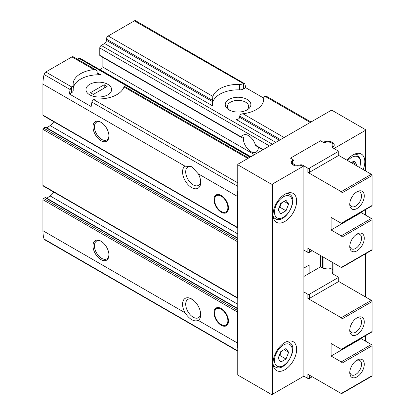 <?xml version="1.0" encoding="UTF-8"?>
<svg xmlns="http://www.w3.org/2000/svg" width="415" height="415" viewBox="0 0 415 415"><rect width="100%" height="100%" fill="white"/><g stroke="black" fill="none" stroke-linecap="round" stroke-linejoin="round"><path stroke-width="0.62" d="M221.226 308.521A10.261 5.924 60 0 1 227.928 317.563A10.261 5.924 60 0 1 226.357 325.78A10.261 5.924 60 0 1 216.101 319.861A10.261 5.924 60 0 1 216.101 308.013A10.261 5.924 60 0 1 221.226 308.521M221.226 195.449A10.261 5.924 60 0 1 227.928 204.486A10.261 5.924 60 0 1 226.357 212.708A10.261 5.924 60 0 1 216.101 206.784A10.261 5.924 60 0 1 216.101 194.941A10.261 5.924 60 0 1 221.226 195.449M100.202 69.912L100.326 69.839A2.563 1.478 120 0 0 102.137 66.701L102.137 56.995M237.754 310.529L43.658 198.463A1.027 0.591 120 0 0 42.932 199.719L42.932 230.709A38.471 22.208 120 0 0 44.063 239.03A2.563 1.478 120 0 0 44.519 239.652L237.754 351.214M43.658 198.463L45.105 197.628A1.027 0.591 120 0 1 45.619 197.576L237.754 308.506M46.796 198.256L50.142 195.937A9.234 5.333 120 0 0 53.748 192.072M237.754 240.171L43.658 128.105A1.027 0.591 120 0 0 42.932 129.361L42.932 185.479A1.027 0.591 120 0 0 43.144 185.951L237.546 298.188A1.027 0.591 120 0 0 237.754 298.235M43.658 128.105L45.142 127.249A1.027 0.591 120 0 1 45.655 127.198L237.754 238.106M46.833 127.877L50.142 125.579A9.234 5.333 120 0 0 53.748 121.714M97.131 72.708L98.153 74.155L100.783 74.814L97.131 72.708L97.131 71.453L96.15 70.016L73.227 56.782A2.563 1.478 120 0 0 71.945 56.912L45.8 72.003A2.563 1.478 120 0 0 44.063 74.503A38.471 22.208 120 0 0 42.932 84.131L42.932 115.121A1.027 0.591 120 0 0 43.144 115.593L237.546 227.83A1.027 0.591 120 0 0 237.754 227.876M77.413 59.2L78.928 58.323A2.054 1.183 120 0 1 79.955 58.224L250.717 156.813M258.338 147.175A10.603 6.121 -120 0 1 256.143 152.103A10.603 6.121 -120 0 1 247.392 148.617A10.603 6.121 -120 0 1 243.455 137.189L242.889 136.862L243.455 137.189L242.889 136.862L241.981 137.386L99.782 55.288A1.027 0.591 120 0 0 99.994 55.755L241.535 137.474M99.782 55.288L99.782 47.958A2.054 1.183 120 0 1 101.234 45.448L104.585 43.508A2.563 1.478 120 0 0 106.401 40.369L106.401 39.114A2.563 1.478 120 0 1 108.216 35.97L134.356 20.875A2.563 1.478 120 0 1 135.638 20.75L244.445 83.571A2.563 1.478 -60 0 1 244.902 84.188A38.471 22.208 -60 0 1 245.685 87.684L243.398 89.007L243.398 83.581L134.356 20.875M237.754 310.949A1.027 0.591 120 0 0 237.333 311.956L237.333 342.946A38.471 22.208 120 0 0 237.754 348.232M237.754 240.591A1.027 0.591 120 0 0 237.333 241.597L237.333 297.716A1.027 0.591 120 0 0 237.546 298.188M100.959 241.182L100.959 241.182A11.283 6.516 60 0 1 108.938 255.002A11.283 6.516 60 0 1 100.959 259.608A11.283 6.516 60 0 1 92.981 245.789A11.283 6.516 60 0 1 100.959 241.182M184.986 312.723A12.824 7.403 60 0 1 183.321 300.46A12.824 7.403 60 0 1 191.631 298.976A12.824 7.403 60 0 1 200.699 314.679A12.824 7.403 60 0 1 198.282 320.401C194.002 321.999 189.572 319.441 184.986 312.723L42.932 230.709M237.754 190.594A38.471 22.208 120 0 0 237.333 196.368L237.333 227.358A1.027 0.591 120 0 0 237.546 227.83M104.585 43.508L212.49 105.804L212.413 104.653A25.647 14.805 0 0 1 239.481 89.868L239.481 84.427A25.647 14.805 0 0 0 212.879 96.399L212.464 100.347L106.401 39.114M239.481 84.427A5.13 2.962 0 0 0 243.159 83.69M247.848 158.468L123.966 86.943A25.647 14.805 0 0 1 97.359 98.915A5.13 2.962 0 0 0 93.686 99.647L93.442 99.797A2.563 1.478 120 0 0 91.938 102.142A38.471 22.208 120 0 0 91.155 106.546L69.393 93.982A38.471 22.208 -60 0 1 70.177 89.578A2.563 1.478 -60 0 1 71.686 87.233L71.909 87.077A5.13 2.962 0 0 0 73.185 85.122A5.13 2.962 0 0 0 73.18 84.956A25.647 14.805 0 0 1 73.139 84.131A25.647 14.805 0 0 1 93.915 69.596L71.945 56.912M263.172 149.618L255.469 145.172A10.603 6.121 -120 0 0 248.481 135.622A10.603 6.121 -120 0 0 243.185 135.098A10.603 6.121 -120 0 0 241.499 137.106L241.981 137.386M255.469 145.172L255.863 145.732M200.663 181.365A10.603 6.121 60 0 1 198.505 185.381A10.603 6.121 60 0 1 188 179.43A10.603 6.121 60 0 1 187.704 167.136A10.603 6.121 60 0 1 187.902 167.017A10.603 6.121 60 0 1 192.503 167.172M100.783 74.814A25.647 14.805 0 0 0 73.185 88.675M96.15 70.016L93.915 69.596M228.992 109.887A12.824 7.403 0 0 0 247.122 109.887A12.824 7.403 0 0 0 247.122 99.418A12.824 7.403 0 0 0 228.992 99.418A12.824 7.403 0 0 0 228.987 109.887A12.824 7.403 0 0 0 228.992 109.887M263.66 98.065L245.685 87.684M239.481 89.868A5.13 2.962 0 0 0 243.398 89.007M212.413 104.341L212.464 100.347M279.404 140.249L239.709 117.336L239.709 116.076C240.088 114.722 241.157 113.943 242.925 113.746A25.647 14.805 0 0 0 263.701 99.206A25.647 14.805 0 0 0 263.665 98.386A5.13 2.962 0 0 1 263.655 98.22A5.13 2.962 0 0 1 264.931 96.264L265.159 96.145A2.563 1.478 120 0 1 266.207 96.135L311.011 122M239.709 117.336C239.237 118.825 238.018 119.52 236.062 119.416L275.778 142.345M200.663 313.709A10.603 6.121 60 0 1 198.505 317.719A10.603 6.121 60 0 1 187.704 311.25A10.603 6.121 60 0 1 187.902 299.355A10.603 6.121 60 0 1 192.456 299.49M237.333 196.368L198.282 173.823L191.772 166.716L184.986 166.145L42.932 84.131M243.398 83.581A2.563 1.478 -60 0 1 244.445 83.571M100.959 122.243L100.959 122.243A11.283 6.516 60 0 1 108.938 136.063A11.283 6.516 60 0 1 100.959 140.669A11.283 6.516 60 0 1 92.981 126.85A11.283 6.516 60 0 1 100.959 122.243M198.282 173.823A12.824 7.403 60 0 1 200.699 182.341A12.824 7.403 60 0 1 188.322 184.94A12.824 7.403 60 0 1 184.986 166.145M69.393 93.982L71.686 92.659A5.13 2.962 0 0 0 73.185 90.563A5.13 2.962 0 0 0 73.18 90.403M89.718 94.812A12.824 7.403 0 0 0 107.853 94.812A12.824 7.403 0 0 0 107.853 84.344A12.824 7.403 0 0 0 89.718 84.344A12.824 7.403 0 0 0 89.718 94.812L89.718 94.812M123.966 86.943C124.251 85.957 124.386 86.035 124.376 87.181M246.266 110.343A10.603 6.121 0 0 0 248.658 106.468A10.603 6.121 0 0 0 238.054 100.347A10.603 6.121 0 0 0 227.456 106.468A10.603 6.121 0 0 0 229.848 110.343M303.884 165.901L302.929 165.346A1.027 0.591 0 0 0 301.586 165.294A6.412 3.704 0 0 1 294.863 165.652A6.412 3.704 0 0 1 291.309 162.343A6.412 3.704 0 0 1 292.601 160.107A1.027 0.591 0 0 0 292.808 159.754A1.027 0.591 0 0 0 292.508 159.334L290.464 158.151L320.567 140.773L322.611 141.956A1.027 0.591 0 0 0 323.959 142.008A6.412 3.704 0 0 1 330.677 141.645A6.412 3.704 0 0 1 334.236 144.96A6.412 3.704 0 0 1 332.939 147.19A1.027 0.591 0 0 0 332.731 147.548A1.027 0.591 0 0 0 333.032 147.968L333.987 148.523L365.361 130.409A1.027 0.591 0 0 0 365.662 129.988A1.027 0.591 0 0 0 365.361 129.568L332.358 110.515A1.027 0.591 0 0 0 330.905 110.515L238.054 164.122A1.027 0.591 0 0 0 237.754 164.537A1.027 0.591 0 0 0 238.054 164.957L271.062 184.011A1.027 0.591 0 0 0 272.51 184.011L303.884 165.901L303.884 376.135L272.51 394.25A1.027 0.591 0 0 1 271.062 394.25L238.054 375.196A1.027 0.591 0 0 1 237.754 374.776L237.754 164.537M364.998 340.855L365.361 340.642A1.027 0.591 0 0 0 365.662 340.227L365.662 335.585M273.054 362.943A16.667 9.623 -60 0 1 280.333 346.167A16.667 9.623 -60 0 1 293.177 341.701A16.667 9.623 -60 0 1 293.177 360.951A16.667 9.623 -60 0 1 276.509 370.574A16.667 9.623 -60 0 1 273.054 362.943M273.054 214.69A16.667 9.623 -60 0 1 280.333 197.913A16.667 9.623 -60 0 1 293.177 193.447A16.667 9.623 -60 0 1 293.177 212.698A16.667 9.623 -60 0 1 276.509 222.321A16.667 9.623 -60 0 1 273.054 214.69M309.144 273.428L309.144 265.05L303.884 268.09M320.567 255.521L320.567 267.078M333.987 263.271L333.987 274.58M347.044 160.247A16.667 9.623 -60 0 1 361.361 154.084A16.667 9.623 -60 0 1 363.182 169.564M108.932 135.627A10.261 5.924 60 0 1 106.816 139.922A10.261 5.924 60 0 1 96.555 133.998A10.261 5.924 60 0 1 96.555 122.155A10.261 5.924 60 0 1 101.333 122.467M108.932 254.566A10.261 5.924 60 0 1 106.816 258.861A10.261 5.924 60 0 1 96.555 252.937A10.261 5.924 60 0 1 96.555 241.089A10.261 5.924 60 0 1 101.333 241.406M221.226 196.155A9.395 5.421 60 0 1 227.576 205.243A9.395 5.421 60 0 1 224.951 212.324A9.395 5.421 60 0 1 216.531 206.535A9.395 5.421 60 0 1 215.727 196.352A9.395 5.421 60 0 1 221.226 196.155M221.226 309.227A9.395 5.421 60 0 1 227.576 318.315A9.395 5.421 60 0 1 224.951 325.401A9.395 5.421 60 0 1 216.531 319.612A9.395 5.421 60 0 1 215.727 309.424A9.395 5.421 60 0 1 221.226 309.227M356.423 165.663L356.812 164.656L354.197 160.937L351.214 162.654M286.008 200.3L280.773 203.324L278.159 210.068L280.773 213.792L286.008 210.773L288.627 204.024L286.008 200.3M286.008 348.553L280.773 351.578L278.159 358.327L280.773 362.046L286.008 359.027L288.627 352.278L286.008 348.553M352.278 162.042L356.812 164.656M279.098 355.894L279.845 355.468L286.008 359.027M284.093 349.663L288.627 352.278M279.845 355.468L281.52 351.147M279.098 207.64L279.845 207.21L286.008 210.773M284.093 201.41L288.627 204.024M279.845 207.21L281.52 202.894M303.884 250.079L307.873 252.382L307.873 248.196L341.239 267.457A1.027 0.591 -120 0 0 341.752 267.509A1.027 0.591 -120 0 0 341.965 267.042L341.965 237.095A1.027 0.591 -120 0 0 341.239 235.839L331.087 229.977L331.087 217.413L341.239 223.275A1.027 0.591 -120 0 0 341.752 223.327A1.027 0.591 -120 0 0 341.965 222.855L341.965 192.913A1.027 0.591 -120 0 0 341.239 191.657L307.873 172.391A1.027 0.591 0 0 0 309.325 172.391L337.976 155.848A1.027 0.591 0 0 0 338.277 155.433L338.277 151.242A1.027 0.591 0 0 0 337.976 150.827L332.69 147.771A2.054 1.183 0 0 1 332.088 146.931A2.054 1.183 0 0 1 332.332 146.371A5.13 2.962 0 0 0 332.949 144.96A5.13 2.962 0 0 0 325.381 142.355A2.054 1.183 0 0 1 322.958 142.153L321.293 141.193A1.027 0.591 0 0 0 319.841 141.193L291.19 157.736A1.027 0.591 0 0 0 290.889 158.151A1.027 0.591 0 0 0 291.19 158.572L292.855 159.531L292.855 161.404M292.855 159.531A2.054 1.183 0 0 1 293.452 160.372A2.054 1.183 0 0 1 293.208 160.932A5.13 2.962 0 0 0 292.591 162.343A5.13 2.962 0 0 0 300.159 164.947A2.054 1.183 0 0 1 302.587 165.149L307.873 168.205A1.027 0.591 0 0 0 309.325 168.205L337.976 151.662A1.027 0.591 0 0 0 338.277 151.242M341.752 223.327L371.856 205.949A1.027 0.591 -120 0 0 372.068 205.477L372.068 175.535A1.027 0.591 -120 0 0 371.342 174.274L338.277 155.184M361.19 212.107L361.19 212.594L371.342 218.461A1.027 0.591 -120 0 1 372.068 219.717L372.068 249.659A1.027 0.591 -120 0 1 371.856 250.131L341.752 267.509M357.019 208.512A10.261 5.924 -60 0 1 349.762 204.325A10.261 5.924 -60 0 1 357.019 191.761A10.261 5.924 -60 0 1 364.271 195.947A10.261 5.924 -60 0 1 357.019 208.512M357.019 250.81A10.261 5.924 -60 0 1 349.762 246.624A10.261 5.924 -60 0 1 357.019 234.06A10.261 5.924 -60 0 1 364.271 238.246A10.261 5.924 -60 0 1 357.019 250.81M356.293 234.522A8.316 4.798 -60 0 1 359.8 234.444A8.316 4.798 -60 0 1 361.076 241.105A8.316 4.798 -60 0 1 355.645 248.429A8.316 4.798 -60 0 1 351.484 248.844A8.316 4.798 -60 0 1 349.798 245.768M356.293 192.223A8.316 4.798 -60 0 1 359.8 192.145A8.316 4.798 -60 0 1 361.076 198.806A8.316 4.798 -60 0 1 355.645 206.131A8.316 4.798 -60 0 1 351.484 206.546A8.316 4.798 -60 0 1 349.798 203.469M307.873 252.382A1.027 0.591 0 0 0 309.325 252.382L312.225 250.707M331.087 229.977L361.19 212.594M361.19 338.163L361.19 338.656L371.342 344.517A1.027 0.591 60 0 1 372.068 345.773L372.068 375.72A1.027 0.591 60 0 1 371.856 376.187L341.752 393.57A1.027 0.591 60 0 1 341.239 393.519L307.873 374.252L307.873 378.439L303.884 376.135M332.731 271.877A5.13 2.962 180 0 1 332.332 272.427A2.054 1.183 180 0 0 332.088 272.992A2.054 1.183 180 0 0 332.69 273.827L337.976 276.883A1.027 0.591 180 0 1 338.277 277.303A1.027 0.591 180 0 1 337.976 277.718L309.325 294.261A1.027 0.591 180 0 1 307.873 294.261L303.884 291.958M338.277 281.245L371.342 300.336A1.027 0.591 60 0 1 372.068 301.591L372.068 331.533A1.027 0.591 60 0 1 371.856 332.005L341.752 349.383A1.027 0.591 60 0 1 341.239 349.331L331.087 343.47L331.087 356.034L341.239 361.896A1.027 0.591 60 0 1 341.965 363.156L341.965 393.098A1.027 0.591 60 0 1 341.752 393.57M338.277 277.303L338.277 281.489A1.027 0.591 180 0 1 337.976 281.91L309.325 298.452A1.027 0.591 180 0 1 307.873 298.452L341.239 317.714A1.027 0.591 60 0 1 341.965 318.969L341.965 348.916A1.027 0.591 60 0 1 341.752 349.383M357.019 360.116A10.261 5.924 -60 0 1 364.271 364.308A10.261 5.924 -60 0 1 357.019 376.872A10.261 5.924 -60 0 1 349.762 372.68A10.261 5.924 -60 0 1 357.019 360.116L357.019 360.116M303.884 276.463L319.841 267.25A1.027 0.591 180 0 1 321.293 267.25L322.958 268.209A2.054 1.183 180 0 0 325.381 268.417A5.13 2.962 180 0 1 332.731 270.16M357.019 317.817A10.261 5.924 -60 0 1 364.271 322.009A10.261 5.924 -60 0 1 357.019 334.573A10.261 5.924 -60 0 1 349.762 330.382A10.261 5.924 -60 0 1 357.019 317.817L357.019 317.817M356.293 318.279A8.316 4.798 -60 0 1 359.8 318.201A8.316 4.798 -60 0 1 359.8 327.803A8.316 4.798 -60 0 1 351.484 332.602A8.316 4.798 -60 0 1 349.798 329.526M356.293 360.578A8.316 4.798 -60 0 1 359.8 360.5A8.316 4.798 -60 0 1 359.8 370.102A8.316 4.798 -60 0 1 351.484 374.901A8.316 4.798 -60 0 1 349.798 371.824M312.225 376.763L309.325 378.439A1.027 0.591 180 0 1 307.873 378.439M361.19 338.656L331.087 356.034M107.853 84.344A12.824 7.403 0 0 0 93.878 82.735A12.824 7.403 0 0 0 85.962 89.578A12.824 7.403 0 0 0 98.786 96.98A12.824 7.403 0 0 0 111.609 89.578A12.824 7.403 0 0 0 107.853 84.344M104.222 84.759L90.444 92.716L93.344 94.392L107.127 86.434L104.222 84.759L104.222 88.11M250.842 156.74L100.326 69.839M254.468 154.645L102.137 66.701M237.333 311.956L42.932 199.719M237.333 342.946L198.282 320.401M237.333 297.716L42.932 185.479M237.333 241.597L42.932 129.361M212.879 96.399L108.216 35.97M71.909 87.077L45.8 72.003M237.754 182.828L93.686 99.647M272.422 144.28L101.234 45.448M263.665 100.031L263.665 98.386M284.119 137.526L242.925 113.746M310.259 122.435L264.931 96.264M237.754 186.33L91.938 102.142M237.754 350.857L44.063 239.03M70.177 89.578L44.063 74.503M237.333 227.358L42.932 115.121M250.115 157.161L78.928 58.323M71.686 92.659L71.686 87.233M212.464 101.602L106.401 40.369M280.488 139.622L239.709 116.076M269.522 145.956L99.782 47.958M365.361 130.409L365.361 170.819M365.361 209.7L365.361 215.006M365.361 253.881L365.361 296.881M365.361 335.756L365.361 340.642M238.054 164.957L238.054 375.196M271.062 184.011L271.062 394.25M272.51 184.011L272.51 394.25M292.601 160.107L292.601 162.125M322.611 256.703L322.611 268.012M323.959 142.008L323.959 142.47M323.959 257.482L323.959 268.526M333.032 262.721L333.032 274.025M237.754 238.454L45.142 127.249M237.754 233.894L50.142 125.579M237.754 308.853L45.105 197.628M237.754 304.252L50.142 195.937M354.42 154.198A14.105 8.144 -60 0 1 357.543 154.837L355.639 153.737M347.739 160.647A12.564 7.257 -60 0 1 357.86 156.797A12.564 7.257 -60 0 1 359.592 167.489M286.236 193.566A14.105 8.144 -60 0 1 289.359 194.204L287.455 193.105M289.359 194.204C299.687 199.076 284.638 225.143 275.254 218.632A14.105 8.144 -60 0 1 273.137 216.251M274.507 212.179A12.564 7.257 -60 0 1 287.834 195.595A12.564 7.257 -60 0 1 287.834 213.367A12.564 7.257 -60 0 1 274.507 212.179M286.236 341.82A14.105 8.144 -60 0 1 289.359 342.458L287.455 341.358M289.359 342.458C299.687 347.334 284.638 373.401 275.254 366.891A14.105 8.144 -60 0 1 273.137 364.505M274.507 360.433A12.564 7.257 -60 0 1 287.834 343.853A12.564 7.257 -60 0 1 287.834 361.621A12.564 7.257 -60 0 1 274.507 360.433M307.873 168.205L307.873 172.391M341.965 222.855L372.068 205.477M341.965 192.913L372.068 175.535M341.239 191.657L371.342 174.274M341.965 267.042L372.068 249.659M341.965 237.095L372.068 219.717M309.325 252.382L309.325 249.031M332.332 146.371L332.332 147.496M337.976 151.662L337.976 155.848M309.325 168.205L309.325 172.391M300.159 164.947L300.159 165.767M341.239 235.839L371.342 218.461M307.873 294.261L307.873 298.452M372.068 345.773L341.965 363.156M372.068 375.72L341.965 393.098M371.342 300.336L341.239 317.714M372.068 301.591L341.965 318.969M372.068 331.533L341.965 348.916M309.325 294.261L309.325 298.452M337.976 277.718L337.976 281.91M332.332 272.427L332.332 273.552M309.325 378.439L309.325 375.093M371.342 344.517L341.239 361.896M73.185 90.563L73.185 85.122M263.655 100.108L263.655 98.22M262.871 149.794L255.858 145.743M248.601 158.032L124.298 86.268M365.662 129.988L365.662 170.996M365.662 209.523L365.662 215.178M365.662 253.705L365.662 297.052M292.808 159.754L292.808 161.482M332.731 262.545L332.731 273.853M224.951 212.324L227.363 211.832M215.727 196.352L217.361 194.505M224.951 325.401L227.363 324.909M215.727 309.424L217.361 307.577M357.543 154.837L360.739 159.848L359.862 167.644M275.254 218.632L273.35 217.538M275.254 366.891L273.35 365.791M292.591 162.343L292.591 164.563M332.949 144.96L332.949 147.18"/></g></svg>
